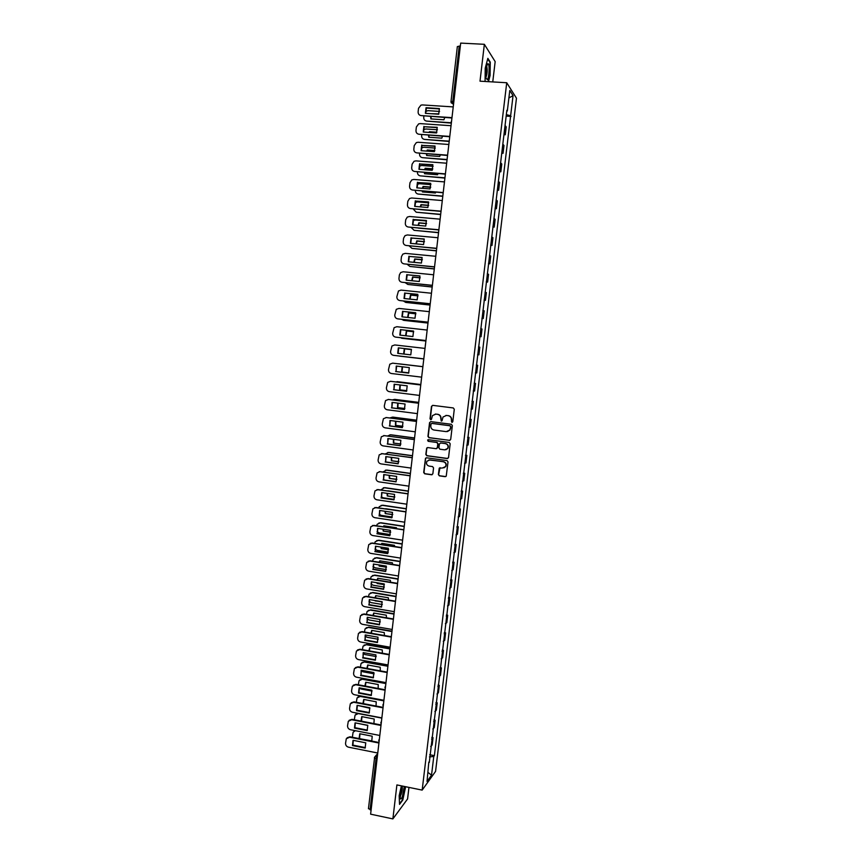<?xml version="1.0" encoding="UTF-8"?>
<svg xmlns="http://www.w3.org/2000/svg" width="862" height="862" viewBox="0 0 862 862"><rect width="100%" height="100%" fill="white"/><g stroke="black" fill="none" stroke-linecap="round" stroke-linejoin="round"><path stroke-width="1.29" d="M451.903 422.412L452.798 421.701L454.285 409.256L453.272 407.941L432.735 405.355L431.463 406.379L430.009 418.77L430.709 419.686L431.453 419.352L432.465 415.603L435.86 414.094L437.562 414.32C439.749 414.827 440.816 416.227 440.773 418.523L441.279 421.044L442.034 420.71L443.014 417.014L446.462 415.452L448.175 415.667C450.363 416.184 451.44 417.585 451.386 419.88L451.903 422.412M445.869 415.43L448.434 415.656C450.621 416.163 451.699 417.564 451.645 419.859L451.451 421.464L452.216 422.391M430.978 419.665L430.009 418.77M435.31 414.072L437.831 414.299C440.019 414.805 441.085 416.206 441.032 418.501L441.592 421.022M438.37 474.531L439.361 475.856L445.115 476.664L446.236 476.126L448.024 461.913L447.022 460.588L426.571 457.797L425.494 458.282L423.695 472.484L424.686 473.798L431.593 474.768L432.864 473.766L433.554 467.904L432.552 466.579L429.125 466.105C426.668 465.264 425.947 463.637 426.959 461.224L429.858 459.899L443.327 461.741C445.751 462.549 446.494 464.155 445.557 466.557L442.583 467.969L439.232 468.185L438.37 474.531L439.631 475.77L445.729 476.578M422.164 790.109L396.897 784.926L392.878 818.9L370.617 814.17L460.685 43.1L484.358 44.307L480.005 81.179L506.727 82.741L422.164 790.109L435.569 771.382L516.467 98.203L506.727 82.741M449.414 440.407L450.697 439.394L452.345 425.591L451.332 424.276L430.828 421.626L429.556 422.639L427.94 436.377L428.931 437.691L449.889 440.374M450.179 443.768L448.542 457.539L447.259 458.552L426.809 455.761L425.817 454.446L426.701 448.057L427.767 447.572L436.053 448.693L437.325 447.68L437.788 443.779L436.786 442.465L428.166 441.312L427.606 440.019L428.349 439.685L449.177 442.454L450.179 443.768M492.752 81.922L495.165 61.611L484.358 44.307M392.878 818.9L407.575 798.945L408.954 787.405M371.102 810.043L368.537 808.545M457.41 46.688L459.241 46.095L452.809 101.263L453.477 104.798M460.33 46.149L459.241 46.095M504.065 133.545L504.669 133.966L505.606 126.078L505.013 125.658M505.606 126.078L506.209 126.908L505.272 134.763L503.936 134.666M504.669 133.966L505.272 134.763M501.716 153.21L503.052 153.307L503.99 145.462L502.783 144.299M501.835 152.175L503.052 153.307M499.497 171.71L500.833 171.807L501.77 163.985L500.553 162.907M499.615 170.762L500.833 171.807M497.288 190.168L498.624 190.276L499.561 182.475L498.333 181.473M497.396 189.317L498.624 190.276M495.079 208.604L496.415 208.712L497.342 200.921L496.113 200.006M495.176 207.839L496.415 208.712M492.881 226.986L494.206 227.105L495.144 219.325L493.894 218.495M492.967 226.318L494.206 227.105M490.683 245.347L492.008 245.465L492.935 237.707L491.685 236.953M490.758 244.754L492.008 245.465M488.495 263.664L489.81 263.783L490.737 256.036L489.487 255.378M488.549 263.158L489.81 263.783M486.297 281.939L487.623 282.068L488.549 274.342L487.278 273.76M486.351 281.529L487.623 282.068M484.121 300.181L485.435 300.321L486.362 292.606L485.08 292.11M484.153 299.857L485.435 300.321M481.933 318.39L483.259 318.531L484.175 310.837L482.892 310.417M481.966 318.153L483.259 318.531M479.757 336.568L481.082 336.708L481.998 329.025L480.705 328.691M479.778 336.406L481.082 336.708M477.591 354.702L478.906 354.853L479.822 347.181L478.518 346.923M477.602 354.627L478.906 354.853M475.425 372.815L476.74 372.955L477.656 365.294L476.341 365.122M474.175 383.224L475.49 383.385L474.165 383.288M473.249 390.96L474.574 391.025L475.49 383.385M472.01 401.261L473.324 401.423L471.999 401.412M471.083 409.073L472.408 409.051L473.324 401.423M469.855 419.277L471.169 419.438L469.833 419.503M468.917 427.153L470.253 427.046L471.169 419.438M467.71 437.239L469.014 437.411L467.667 437.562M466.751 445.191L468.098 445.007L469.014 437.411M465.555 455.179L466.859 455.351L465.512 455.578M464.596 463.196L465.954 462.937L466.859 455.351M463.411 473.076L464.715 473.26L463.357 473.561M462.452 481.158L463.81 480.824L464.715 473.26M461.278 490.941L462.582 491.124L461.213 491.512M460.297 499.098L461.676 498.678L462.582 491.124M459.144 508.774L460.437 508.957L459.069 509.42M458.153 516.995L459.532 516.5L460.437 508.957M457.011 526.563L458.304 526.757L456.925 527.296M456.02 534.849L457.41 534.278L458.304 526.757M454.888 544.321L456.181 544.525L454.791 545.14M453.886 552.682L455.276 552.025L456.181 544.525M452.765 562.046L454.058 562.25L452.658 562.951M451.753 570.472L453.153 569.739L454.058 562.25M450.643 579.738L451.936 579.943L450.524 580.719M449.63 588.229L451.041 587.421L451.936 579.943M448.531 597.388L449.824 597.603L448.402 598.454M447.507 605.943L448.93 605.059L449.824 597.603M446.419 615.015L447.712 615.231L446.279 616.158M445.385 623.635L446.818 622.676L447.712 615.231M444.318 632.6L445.6 632.816L444.167 633.818M443.273 641.285L444.706 640.25L445.6 632.816M442.217 650.142L443.499 650.368L442.055 651.446M441.161 658.902L442.605 657.792L443.499 650.368M440.116 667.662L441.398 667.888L439.954 669.052M439.06 676.476L440.514 675.291L441.398 667.888M438.025 685.15L439.308 685.376L437.853 686.605M436.959 694.029L438.413 692.768L439.308 685.376M435.935 702.595L437.217 702.832L435.752 704.135M434.868 711.538L436.334 710.202L437.217 702.832M433.845 720.007L435.127 720.255L433.651 721.634M432.767 729.015L434.243 727.614L435.127 720.255M431.765 737.387L433.047 737.635L431.56 739.09M430.677 746.46L432.164 744.983L433.047 737.635M506.759 111.079L507.33 110.961L509.776 90.488L513.052 95.639L510.638 115.756L506.339 114.624M429.438 756.89L433.769 756.48L434.383 755.662L510.638 115.756M433.769 756.48L431.528 775.175L427.024 781.435L428.813 762.094M507.33 110.961L506.856 110.271L429.308 762.428M488.463 81.674L490.09 75.479L490.262 62.118L487.849 58.347L485.22 68.195L485.08 81.47M401.401 785.853L399.16 795.755L399.537 804.375L402.802 800.001L405.646 786.726M506.156 116.09L511.101 116.413M429.696 754.735L434.383 755.662M513.052 95.639L508.892 97.934M428.102 772.492L431.528 775.175M432.692 405.345L431.743 406.368L430.278 418.738M430.72 421.615L429.826 422.617L428.22 436.334L429.211 437.648L449.673 440.363M450.589 426.668L449.878 425.753L431.884 423.414L431.129 423.748L430.784 425.817C430.741 428.102 431.808 429.502 433.985 430.019L446.279 431.636L449.792 429.998L450.848 426.636L449.878 425.753M432.153 423.393L450.136 425.72M447.367 431.603L450.05 429.966L450.384 428.371M450.848 426.636L450.643 428.339M427.563 447.561L426.787 448.531L426.097 454.393L427.089 455.696L447.809 458.487M436.549 448.639L437.594 447.626L438.058 443.725L437.056 442.411L428.166 441.312M428.274 439.674L428.436 441.258M444.673 449.845L447.626 448.466C448.606 446.042 447.863 444.426 445.417 443.607L440.654 442.971L439.383 443.984L438.92 447.895L439.922 449.21L444.673 449.845M445.816 449.781L447.884 448.412C448.865 445.988 448.121 444.372 445.676 443.564L445.417 443.607M440.45 442.971L445.676 443.564M440.029 467.657L438.639 474.456M443.919 467.85L445.816 466.482C446.753 464.079 446.01 462.474 443.585 461.676L443.327 461.741M428.92 459.92L443.585 461.676M426.324 457.787L425.58 458.735L423.975 472.408L424.966 473.723L432.185 474.682M438.887 113.87L431.356 113.73M430.644 116.564L430.881 118.902L443.952 119.786L444.727 117.501M439.566 111.424L427.918 110.659L425.516 111.457M423.888 116.122L423.748 117.361C423.705 119.516 424.686 120.755 426.712 121.111L451.376 122.781M438.715 114.215L425.397 113.342L426.043 107.707L439.372 108.569L438.715 114.215L431.862 113.762M431.022 116.596L431.151 118.924M451.343 123.104L426.712 121.111M439.458 108.924L426.41 108.073L425.677 113.353M451.936 117.986L421.141 115.594C419.083 115.239 418.081 113.967 418.124 111.769L418.523 108.3L420.947 105.142L422.369 104.927L453.229 106.91M451.979 117.641L421.141 115.594M436.872 132.231L429.405 131.703L429.071 132.436M428.522 135.248L428.77 137.22L441.818 138.146L442.518 136.228M437.433 129.774L425.806 128.977L423.382 129.774M421.744 134.763L421.637 135.657C421.593 137.801 422.585 139.051 424.6 139.407L449.231 141.163M436.743 132.532L429.545 132.468M428.877 135.269L429.039 137.241M449.199 141.465L424.6 139.407M434.847 150.548L427.283 149.999L426.819 151.098M426.41 153.889L426.647 155.494L439.685 156.475L440.299 154.923M435.278 148.092L423.695 147.251L421.27 148.038M419.6 153.382L419.535 153.899C419.492 156.044 420.473 157.293 422.488 157.66L446.839 159.492M434.739 150.828L427.638 150.311L427.272 151.13M426.755 153.91L426.938 155.516M447.001 159.782L422.488 157.66M487.547 63.993C486.006 67.398 485.489 72.085 485.996 78.033L487.353 79.681C489.271 77.699 489.81 63.185 487.935 63.734L487.547 63.993M487.698 58.896L489.95 62.409L489.778 75.35L488.129 81.653M486.006 77.149C487.267 73.82 487.515 70.296 486.771 66.546L486.621 66.32M402.155 786.004L400.194 797.813C400.55 799.817 401.304 799.343 402.435 796.402L404.3 786.446M400.14 796.294L401.078 794.559C402.198 790.853 402.565 788.04 402.155 786.112L402.134 786.058M405.323 786.661L402.576 799.688L399.515 803.783M437.271 127.651L424.255 126.746L423.522 132.048M449.748 136.746L418.997 134.256C416.939 133.901 415.937 132.619 415.98 130.431L416.378 126.973L418.63 123.891L420.214 123.611L451.031 125.712M423.888 126.402L423.242 132.026L436.538 132.953L437.196 127.317L424.255 126.746M449.781 136.422L418.997 134.256M435.094 146.325L422.1 145.387L421.389 150.699M447.561 155.462L416.852 152.886C414.794 152.52 413.792 151.238 413.835 149.061L414.234 145.603L416.335 142.607L418.07 142.262L448.843 144.482M421.733 145.064L421.087 150.678L434.373 151.658L435.019 146.023L422.1 145.387M447.593 155.171L416.852 152.886M432.799 168.833L425.171 168.241L424.589 169.717M424.319 172.497L424.546 173.736L437.551 174.76L438.058 173.564M433.101 166.377L421.583 165.493L419.18 166.258M417.456 171.958L417.434 172.12C417.391 174.253 418.372 175.514 420.387 175.88L444.49 177.787M432.713 169.092L425.526 168.532L425.02 169.76M424.664 172.519L424.837 173.758M444.566 178.046L420.387 175.88M430.731 187.086L423.07 186.461L422.38 188.315M422.261 191.062L422.434 191.946L435.429 193.013L435.806 192.172M430.914 184.619L419.482 183.703L417.122 184.425M415.322 190.491C415.376 192.528 416.357 193.724 418.285 194.069L442.26 196.051M430.677 187.313L423.425 186.731L422.8 188.347M422.585 191.084L422.736 191.967M442.271 196.277L418.285 194.069M428.651 205.296L420.968 204.639L420.203 206.869M420.214 209.595L433.543 210.737M428.716 202.829L417.38 201.87L415.096 202.538M413.221 208.992L416.195 212.214L440.126 214.293M428.608 205.501L421.324 204.887L420.602 206.902M440.094 214.487L416.195 212.214M432.918 164.976L419.956 163.985L419.244 169.308M445.374 174.135L414.708 171.473C412.661 171.096 411.659 169.825 411.702 167.637L412.101 164.189L414.051 161.28L415.926 160.882L446.656 163.209M419.589 163.683L418.943 169.286L432.207 170.31L432.853 164.696L419.956 163.985M445.406 173.876L414.708 171.473M430.752 183.584L417.811 182.539L417.111 187.884M443.197 192.776L412.575 190.028C410.527 189.651 409.525 188.369 409.569 186.192L409.967 182.744L411.777 179.921L413.792 179.447L444.469 181.904M417.445 182.27L416.799 187.851L430.041 188.94L430.688 183.326L417.811 182.539M443.23 192.549L412.575 190.028M428.586 202.15L415.678 201.061L414.978 206.417M441.032 211.384L410.441 208.55C408.405 208.151 407.403 206.869 407.446 204.703L407.834 201.255L409.525 198.529L411.659 197.991L442.292 200.555M415.301 200.814L414.665 206.395L427.886 207.516L428.533 201.923L415.678 201.061M441.053 211.179L410.441 208.55M426.561 223.463L418.867 222.784L418.048 225.381M418.199 228.096L431.269 229.27M426.496 220.984L415.29 220.004L413.092 220.597M411.174 227.46L414.094 230.326L438.101 232.503M426.539 223.646L419.234 222.999L418.436 225.413M438.025 232.665L414.094 230.326M426.431 220.683L413.544 219.551L412.855 224.917M438.855 229.949L408.319 227.029C406.271 226.62 405.28 225.338 405.323 223.172L405.711 219.735L407.284 217.095L409.525 216.491L440.116 219.163M413.167 219.325L412.532 224.885L425.731 226.07L426.378 220.478L413.544 219.551M438.877 229.766L408.319 227.029M424.449 241.597L416.777 240.886L415.915 243.86M412.575 238.106L411.131 238.602M409.159 245.907L412.014 248.407L436.194 250.68M424.438 241.759L417.133 241.091L416.303 243.903M436.086 250.831L412.014 248.407M424.276 239.183L411.422 237.998L410.732 243.386M436.689 248.482L406.185 245.465C404.159 245.056 403.157 243.774 403.2 241.608L403.599 238.181L405.065 235.617L407.403 234.949L437.95 237.74M411.045 237.793L410.398 243.353L423.587 244.582L424.233 239L411.422 237.998M436.711 248.321L406.185 245.465M422.326 259.699L414.687 258.956L413.814 262.307M407.198 264.311L409.924 266.455L434.319 268.836M422.326 259.839L415.053 259.139L414.18 262.35M434.297 268.966L409.924 266.455M422.121 257.641L409.299 256.413L408.62 261.811M434.534 266.972L404.073 263.869C402.037 263.46 401.045 262.167 401.089 260.001L401.476 256.585L402.856 254.107L405.28 253.374L435.784 256.283M408.911 256.229L408.276 261.779L421.443 263.05L422.089 257.49L409.299 256.413M434.545 266.843L404.073 263.869M420.193 277.758L412.596 276.993L411.724 280.721M405.28 282.682L407.845 284.46L432.207 286.927M420.193 277.866L412.963 277.144L412.09 280.753M432.196 287.035L407.845 284.46M419.977 276.055L407.176 274.784L406.508 280.193M432.379 285.43L401.961 282.24C399.925 281.82 398.934 280.527 398.977 278.361L399.365 274.956L400.647 272.554L403.168 271.767L433.618 274.784M406.789 274.622L406.153 280.161L419.298 281.486L419.945 275.937L407.176 274.784M432.39 285.322L401.961 282.24M418.038 295.774L410.517 294.998L409.665 299.103M403.438 301.021L405.776 302.433L430.095 304.986M418.048 295.871L410.883 295.127L410.032 299.136M430.084 305.073L405.776 302.433M417.833 294.438L405.065 293.123L404.397 298.543M430.224 303.844L399.849 300.569C397.824 300.138 396.832 298.845 396.865 296.69L398.459 290.968L401.045 290.117L431.463 293.242M404.677 292.983L404.041 298.511L417.165 299.879L417.811 294.341L405.065 293.123M430.235 303.758L399.849 300.569M415.872 313.757L408.437 312.96L407.629 317.442M401.681 319.349L403.707 320.362L427.983 323.013M415.883 313.822L408.814 313.068L407.995 317.485M427.983 323.067L403.707 320.362M415.689 312.787L402.953 311.419L402.295 316.86M428.08 322.226L397.738 318.865C395.723 318.423 394.731 317.13 394.764 314.975L396.283 309.329L398.944 308.424L429.308 311.667M402.565 311.311L401.929 316.817L415.031 318.24L415.678 312.712L402.953 311.419M428.091 322.162L397.738 318.865M413.685 331.708L406.358 330.889L405.614 335.749M400.076 337.645L425.882 340.996M413.695 331.751L406.735 330.976L405.991 335.792M425.882 341.029L401.638 338.26M413.555 331.094L400.841 329.683L400.194 335.146M395.636 337.117L425.947 340.533L395.636 337.117C393.622 336.676 392.63 335.383 392.673 333.228L394.117 327.668L396.843 326.709L427.164 330.06M400.453 329.596L399.817 335.102L412.909 336.568L413.544 331.051L400.841 329.683M411.486 349.616L404.289 348.787L403.631 354.023M398.869 355.963L423.792 358.948L399.569 356.125M411.486 349.627L404.666 348.841L404.009 354.067M411.422 349.369L398.74 347.903L398.104 353.388M393.546 355.338L423.802 358.861L393.546 355.338C391.52 354.885 390.54 353.592 390.572 351.448L391.962 345.953L394.742 344.951L425.02 348.41M398.341 347.849L397.716 353.334L410.786 354.853L411.422 349.347L398.74 347.903M402.543 366.803L401.983 372.05L408.793 372.858L401.606 372.018L402.166 366.759M398.686 363.796L422.886 366.652L398.018 363.786M408.674 373.095L396.014 371.576L396.639 366.102M392.641 363.15L422.886 366.716L392.641 363.15L389.818 364.206L388.482 369.626C388.45 371.77 389.43 373.063 391.445 373.515L421.669 377.157M395.615 371.544L408.663 373.106L409.299 367.611L396.251 366.059L396.014 371.576M406.832 390.734L399.548 389.829L399.936 384.948M420.796 384.549L395.001 381.834M406.853 390.691L399.548 389.829M400.302 384.991L399.925 389.839M420.807 384.527L397.016 381.629M406.573 391.283L393.912 389.71L394.527 384.28M390.508 381.316L420.753 384.969L390.551 381.316L387.674 382.416L386.402 387.771C386.359 389.904 387.35 391.208 389.355 391.671L419.535 395.421M393.514 389.71L406.552 391.316L407.187 385.831L394.149 384.236L393.912 389.71M404.871 408.545L397.49 407.607L397.727 403.093M418.716 402.425L394.58 399.386L392.404 399.893M404.892 408.491L397.49 407.607M398.093 403.147L397.878 407.597M418.716 402.371L394.968 399.386M404.472 409.439L391.833 407.823L392.425 402.425M388.223 399.429L418.62 403.19M391.423 407.834L404.44 409.493L405.075 404.019L392.059 402.382L391.833 407.823M418.62 403.244L388.46 399.451L385.54 400.593L384.323 405.873C384.28 408.006 385.26 409.31 387.275 409.784L417.402 413.641M402.877 426.334L395.432 425.354L395.55 421.206M416.626 420.247L392.533 417.133L389.969 417.93M402.91 426.248L395.432 425.354M395.906 421.259L395.82 425.322M416.637 420.171L392.921 417.111M402.382 427.552L389.743 425.893L390.335 420.527M385.95 417.52L416.497 421.367M389.344 425.936L402.338 427.638L402.974 422.175L389.969 420.484L389.743 425.893M416.486 421.453L386.381 417.542L383.418 418.727L382.243 423.942C382.2 426.076 383.191 427.38 385.195 427.854L415.279 431.819M400.884 444.07L393.384 443.068L393.384 439.286M414.547 438.047L390.486 434.847L387.62 435.946M400.905 443.962L393.384 443.068M393.751 439.34L393.772 443.003M389.872 434.825L390.486 434.847M414.568 437.95L390.885 434.793M400.291 445.632L387.663 443.93L388.234 438.596M383.676 435.579L414.385 439.512M387.253 443.995L400.237 445.74L400.862 440.288L387.889 438.553L387.663 443.93M414.363 439.62L384.301 435.612L381.306 436.818L380.174 441.98C380.131 444.102 381.112 445.406 383.116 445.891L413.157 449.964M398.869 461.784L391.348 460.739L391.262 457.334M412.478 455.804L388.45 452.518L385.336 453.929M398.89 461.644L391.348 460.739M391.628 457.388L391.736 460.653M387.652 452.507L388.45 452.518M412.833 452.755L412.489 455.686L388.837 452.453M398.201 463.681L385.583 461.924L386.144 456.634M381.424 453.617L412.262 457.625M385.174 462.01L398.136 463.81L398.772 458.368L385.81 456.591L385.583 461.924M412.251 457.754L382.222 453.627L379.194 454.877L378.106 459.974C378.062 462.097 379.043 463.411 381.047 463.896L411.045 468.077M396.843 479.455L389.301 478.378L389.15 475.35M410.161 473.497L386.413 470.167L383.116 471.88M383.374 479.272L384.581 480.048M396.865 479.294L389.301 478.378M389.516 475.404L389.699 478.281M385.443 470.178L386.413 470.167M410.096 473.346L386.801 470.07M396.121 481.686L383.515 479.886L384.064 474.628M379.183 471.633L410.15 475.695M383.105 479.994L396.046 481.847L396.671 476.417L383.73 474.585L383.515 479.886M410.14 475.846L380.153 471.622L377.093 472.893L376.037 477.936C375.994 480.059 376.974 481.362 378.978 481.869L408.933 486.157M400.604 492.655L387.814 490.801M394.796 497.083L387.264 495.984L387.06 493.333M407.888 491.168L384.377 487.773L380.929 489.799M381.241 496.749L383.213 497.805L394.171 499.4M394.807 496.9L387.264 495.984M387.447 493.387L387.663 495.855M383.256 487.806L384.377 487.773M407.866 490.984L384.775 487.655M394.053 499.669L381.446 497.816L381.985 492.59M376.953 489.605L408.049 493.732M381.036 497.945L393.956 499.841L394.58 494.422L381.661 492.547L381.446 497.816M408.028 493.904L378.084 489.573L375.002 490.877L373.979 495.865C373.936 497.977 374.916 499.292 376.909 499.798L406.821 504.195M398.632 510.638L385.626 508.709M392.738 514.679L385.228 513.558L385.002 511.274M405.733 508.806L382.351 505.347L379.291 506.651L378.795 507.696M379.151 514.205L381.187 515.357L392.242 517.017M392.749 514.474L385.228 513.558M385.389 511.338L385.637 513.407M381.069 505.412L382.351 505.347M405.743 508.612L382.75 505.207M391.973 517.599L379.377 515.713L379.905 510.519M374.733 507.556L405.948 511.726M378.968 515.864L391.865 517.803L392.501 512.394L379.592 510.466L379.377 515.713M405.916 511.931L376.026 507.492L372.912 508.828L371.921 513.752C371.878 515.875 372.858 517.178 374.851 517.696L404.72 522.2M396.649 528.6L396.477 527.738L383.816 525.809L383.461 526.585M390.669 532.242L383.202 531.1L382.965 529.193M403.685 526.423L380.325 522.878L377.244 524.215L376.694 525.561M377.071 531.66L379.172 532.878L390.281 534.58M390.658 532.005L383.202 531.1M384.107 525.863L383.773 526.639M383.364 529.257L383.601 530.927M378.903 522.986L380.325 522.878M403.739 526.219L380.724 522.728M389.904 535.507L377.319 533.567L377.825 528.406M372.535 525.475L403.847 529.699M376.909 533.74L389.786 535.733L390.411 530.335L377.524 528.363L377.319 533.567M403.815 529.914L373.968 525.367L370.832 526.725L369.873 531.617C369.83 533.718 370.8 535.033 372.793 535.55L402.619 540.162M394.645 546.508L394.43 545.301L381.791 543.329L381.306 544.428M388.579 549.762L381.176 548.598L380.95 547.079M401.724 544.03L378.299 540.388L375.196 541.745L374.636 543.383M375.024 549.105L377.147 550.355L388.32 552.122M388.557 549.503L381.176 548.598M382.071 543.372L381.64 544.482M381.37 547.144L381.586 548.404M376.759 540.528L378.299 540.388M401.843 543.803L378.709 540.205M387.835 553.372L375.261 551.389L375.767 546.26M370.348 543.362L372.341 543.028L401.757 547.618M374.851 551.583L387.717 553.619L388.342 548.232L375.466 546.217L375.261 551.389M401.724 547.876L371.91 543.211L368.753 544.601L367.815 549.428C367.783 551.54 368.753 552.854 370.746 553.382L400.528 558.102M392.63 564.384L392.393 562.821L379.765 560.806L379.183 562.239M386.478 567.239L379.161 566.065L378.957 564.922M399.86 561.615L376.285 557.854L373.16 559.244L372.589 561.184M373.009 566.539L375.132 567.81L386.338 569.62M386.435 566.959L379.161 566.065M380.045 560.85L379.528 562.293M379.388 564.998L379.56 565.86M374.614 558.048L376.285 557.854M400.043 561.367L376.694 557.66M385.777 571.204L373.214 569.179L373.699 564.082M368.171 561.216L370.283 560.817L399.666 565.515M372.793 569.394L385.637 571.474L386.262 566.097L373.408 564.039L373.214 569.179M399.634 565.784L369.863 561.022L366.684 562.433L365.779 567.218C365.736 569.319 366.706 570.644 368.699 571.172L398.438 575.999M390.594 582.227L390.357 580.309L377.75 578.251L377.082 580.018M384.355 584.684L377.147 583.499L376.985 582.744M398.072 579.167L374.27 575.299L371.134 576.7L370.541 578.941M370.994 583.951L373.127 585.233L384.333 587.076M384.301 584.382L377.147 583.499M378.019 578.294L377.427 580.072M372.492 575.525L374.27 575.299M398.104 578.887L374.679 575.073M383.719 589.005L371.166 586.925L371.641 581.861M366.016 579.027L368.246 578.574L397.576 583.369M370.746 587.173L383.568 589.296L384.193 583.93L371.36 581.818L371.166 586.925M397.544 583.671L367.815 578.801L364.626 580.223L363.732 584.964C363.699 587.065 364.669 588.39 366.652 588.929L396.348 593.853M388.557 600.027L388.32 597.765L375.735 595.664L375.002 597.765M382.222 602.096L375.045 600.534M396.024 596.655L372.255 592.7L369.108 594.123L368.494 596.676M369.011 601.342L371.113 602.613L382.329 604.499M382.135 601.762L375.132 600.9M375.994 595.707L375.358 597.819M370.38 592.97L372.255 592.7M396.057 596.353L372.675 592.453M381.672 606.762L369.119 604.639L369.582 599.618M363.861 596.816L366.199 596.288L395.496 601.191M368.699 604.908L381.51 607.074L382.125 601.719L369.313 599.564L369.119 604.639M395.453 601.514L365.779 596.536L362.568 597.991L361.695 602.689C361.663 604.779 362.633 606.105 364.615 606.643L394.268 611.675M386.499 617.795L386.295 615.188L373.72 613.044L372.944 615.468M393.988 614.11L370.251 610.07L367.093 611.503L366.458 614.358M367.04 618.722L369.108 619.961L380.304 621.89M373.979 613.087L373.311 615.533M368.279 610.382L370.251 610.07M394.02 613.776L370.671 609.8M379.614 624.487L367.083 622.321L367.535 617.332M361.728 614.563L364.163 613.97L393.417 618.981M366.652 622.612L379.452 624.821L380.067 619.476L367.266 617.278L367.083 622.321M393.374 619.325L363.732 614.25L360.51 615.705L359.669 620.36C359.626 622.461 360.596 623.776 362.579 624.336L392.188 629.465M384.43 635.52L384.269 632.579L371.716 630.391L370.897 633.15M391.951 631.523L368.257 627.407L365.079 628.861L364.421 632.018M365.079 636.081L367.115 637.287L378.256 639.248M371.964 630.434L371.296 633.225M366.199 627.751L368.257 627.407M391.994 631.167L368.667 627.116M377.578 642.179L365.046 639.97L365.488 635.003M359.616 632.266L362.137 631.62L391.348 636.727M364.615 640.283L377.394 642.535L378.009 637.201L365.229 634.96L365.046 639.97M391.305 637.093L361.706 631.921L358.463 633.398L357.644 638.009C357.601 640.1 358.57 641.425 360.542 641.985L390.12 647.222M382.351 653.213L382.254 649.937L369.712 647.696L368.882 650.799M389.926 648.914L366.253 644.711L363.064 646.177L362.385 649.636M363.128 653.418L365.122 654.57L376.198 656.553M369.949 647.739L369.292 650.875M364.12 645.099L366.253 644.711M389.969 648.536L366.673 644.399M375.53 659.839L363.021 657.587L363.441 652.653M357.504 649.948L360.111 649.237L389.279 654.441M362.579 657.911L375.336 660.217L375.961 654.894L363.193 652.609L363.021 657.587M389.225 654.84L359.669 649.549L356.426 651.047L355.618 655.626C355.575 657.706 356.545 659.031 358.517 659.602L388.051 664.947M380.261 670.862L380.239 667.253L367.718 664.979L366.878 668.416M387.889 666.261L364.26 661.984L361.059 663.46L360.359 667.231M361.2 670.733L363.128 671.821L374.13 673.836M367.945 665.022L367.309 668.492M362.051 662.404L364.26 661.984M387.943 665.863L364.68 661.65M373.494 677.467L360.984 675.161L361.404 670.259M355.403 667.587L358.086 666.811L387.21 672.123M360.553 675.517L373.289 677.855L373.914 672.543L361.167 670.216L360.984 675.161M387.157 672.543L357.644 667.156L354.39 668.664L353.592 673.2C353.56 675.28 354.519 676.605 356.491 677.176L385.982 682.629M378.159 688.469L378.224 684.536L365.725 682.219L364.895 686.001M385.874 683.577L362.266 679.213L359.055 680.711L358.333 684.784M359.282 688.016L361.135 689.04L372.039 691.076M365.941 682.262L365.359 686.087M360.004 679.676L362.266 679.213M385.917 683.157L362.697 678.868M371.457 695.052L358.969 692.703L359.368 687.833M353.312 685.182L356.06 684.353L385.152 689.772M359.131 687.801L358.527 693.08L371.253 695.472L371.867 690.171L359.142 687.79M385.098 690.214L355.618 684.719L352.353 686.238L351.577 690.742C351.545 692.822 352.504 694.147 354.465 694.729L383.924 700.278M376.037 706.043L376.22 701.797L363.732 699.438L362.934 703.554M383.849 700.86L360.284 696.421L357.062 697.918L356.318 702.304M357.525 705.407L369.938 708.273M363.947 699.47L363.43 703.651M357.956 696.916L360.284 696.421M383.902 700.418L360.715 696.043M369.432 712.605L356.943 710.213L357.331 705.375M351.233 702.756L354.045 701.862L383.094 707.379M357.083 705.396L356.502 710.611L369.205 713.046L369.82 707.756L357.148 705.332M383.04 707.842L353.603 702.25L350.328 703.78L349.563 708.252C349.53 710.32 350.489 711.656 352.45 712.238L381.866 717.895M373.914 723.584L374.216 719.016L361.749 716.613L360.995 721.074M381.834 718.111L358.301 713.585L355.069 715.104L354.314 719.781M356.308 723.067L367.815 725.438M361.954 716.656L361.523 721.182M355.92 714.124L357.493 713.208M367.406 730.125L354.928 727.69L355.306 722.873M349.164 720.287L352.03 719.339L381.036 724.964M355.036 722.949L354.487 728.11L367.169 730.588L367.783 725.298L355.144 722.852M380.982 725.448L351.588 719.748L348.302 721.289L347.558 725.718C347.526 727.797 348.485 729.123 350.446 729.715L379.808 735.469M371.77 741.072L372.212 736.202L359.766 733.756L359.088 738.572M355.381 730.685L353.086 732.247L352.353 737.247M371.845 740.911L359.443 738.648M359.96 733.799L359.594 738.497M353.894 731.288L354.799 730.567M365.38 747.613L352.914 745.124L353.28 740.35M347.106 737.775L350.026 736.784L378.989 742.505M353 740.469L352.472 745.565L365.143 748.087L365.757 742.818L353.14 740.318M378.924 743.012L349.584 737.215L346.287 738.756L345.554 743.163C345.522 745.231 346.481 746.567 348.431 747.16L377.761 753.011M377.502 755.241L376.037 758.819L370.078 809.827M377.416 755.952L374.668 756.965L374.377 757.838L377.06 759.023M453.531 104.313L451.063 102.664M433.446 728.584L434.329 721.203M435.536 711.139L436.42 703.737M437.627 693.641L438.521 686.238M439.728 676.12L440.622 668.697M441.829 658.568L442.723 651.122M443.941 640.972L444.835 633.516M446.053 623.345L446.947 615.877M448.165 605.684L449.059 598.206M450.287 587.992L451.182 580.492M452.41 570.256L453.304 562.746M454.533 552.488L455.438 544.967M456.666 534.688L457.571 527.145M458.81 516.855L459.715 509.302M460.944 498.979L461.849 491.415M463.088 481.071L464.004 473.486M465.243 463.131L466.148 455.535M467.398 445.158L468.303 437.54M469.553 427.143L470.469 419.514M471.708 409.094L472.624 401.444M473.874 391.003L474.8 383.342M476.05 372.88L476.966 365.208M478.227 354.724L479.143 347.03M480.403 336.525L481.33 328.821M482.591 318.304L483.517 310.579M484.778 300.03L485.705 292.293M486.965 281.723L487.892 273.976M489.163 263.384L490.09 255.615M491.362 245.013L492.299 237.222M493.57 226.598L494.508 218.797M495.779 208.141L496.717 200.329M497.999 189.651L498.936 181.817M500.219 171.129L501.156 163.274M502.438 152.563L503.376 144.697M431.356 746.007L432.239 738.648M451.44 122.275L451.192 121.714M429.966 306.042L429.535 308.801M427.477 327.42L427.811 324.511M425.656 342.947L425.278 345.791M423.167 364.249L423.511 361.34M421.022 382.609L421.367 379.689M418.889 400.938L419.223 398.007M416.755 419.223L417.089 416.292M414.622 437.465L414.956 434.545M410.366 473.863L410.711 470.921M408.254 491.997L408.588 489.056M406.131 510.11L406.476 507.158M404.019 528.18L404.364 525.227M401.918 546.206L402.263 543.254M399.817 564.211L400.162 561.248M397.716 582.173L398.061 579.199M395.626 600.092L395.97 597.118M393.535 617.989L393.88 615.005M391.445 635.844L391.801 632.859M389.365 653.665L389.721 650.67M387.286 671.455L387.641 668.449M384.926 687.51L385.562 686.184M382.857 705.213L383.493 703.898M380.788 722.873L381.435 721.569M378.73 740.512L379.377 739.208M453.886 101.328L450.934 101.587L453.541 104.237M374.668 756.965L368.44 808.739M450.988 101.716L457.356 46.526M451.796 119.171L451.44 122.199M449.598 138.039L449.242 141.045M447.4 156.862L447.044 159.858M445.201 175.643L444.857 178.628M443.014 194.381L442.669 197.355M440.827 213.086L440.482 216.05M438.65 231.759L438.305 234.701M436.474 250.379L436.129 253.32M434.297 268.976L433.963 271.907M432.131 287.531L431.787 290.451M385.152 686.745L385.217 689.201M383.073 704.469L383.148 706.915M381.004 722.151L381.079 724.597M378.935 739.801L379.021 742.247M375.466 756.093L377.685 753.668M486.847 65.512L487.935 63.734"/></g></svg>
